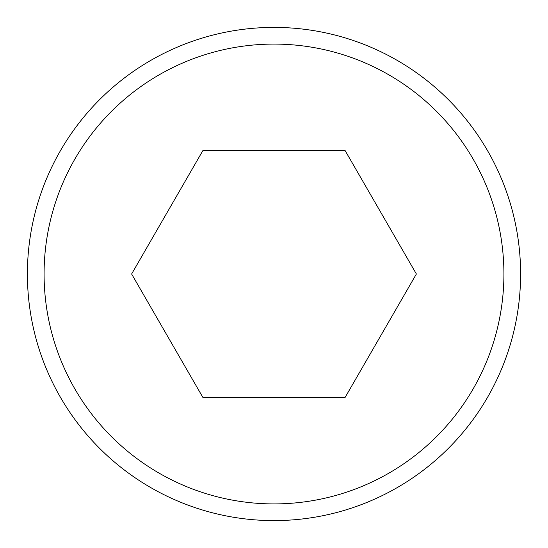 <?xml version="1.0" encoding="UTF-8"?>
<svg xmlns="http://www.w3.org/2000/svg" width="548" height="548" viewBox="0 0 548 548"><rect width="100%" height="100%" fill="white"/><g stroke="black" fill="none" stroke-linecap="round" stroke-linejoin="round"><path stroke-width="0.82" d="M520.6 274A246.6 246.6 0 0 0 274 27.4A246.6 246.6 0 0 0 27.4 274A246.6 246.6 0 0 0 274 520.6A246.6 246.6 0 0 0 520.6 274M503.913 274A229.913 229.913 0 0 0 274 44.087A229.913 229.913 0 0 0 44.087 274A229.913 229.913 0 0 0 274 503.913A229.913 229.913 0 0 0 503.913 274M416.377 274L345.185 397.3L202.815 397.3L131.623 274L202.815 150.7L345.185 150.7L416.377 274"/></g></svg>
